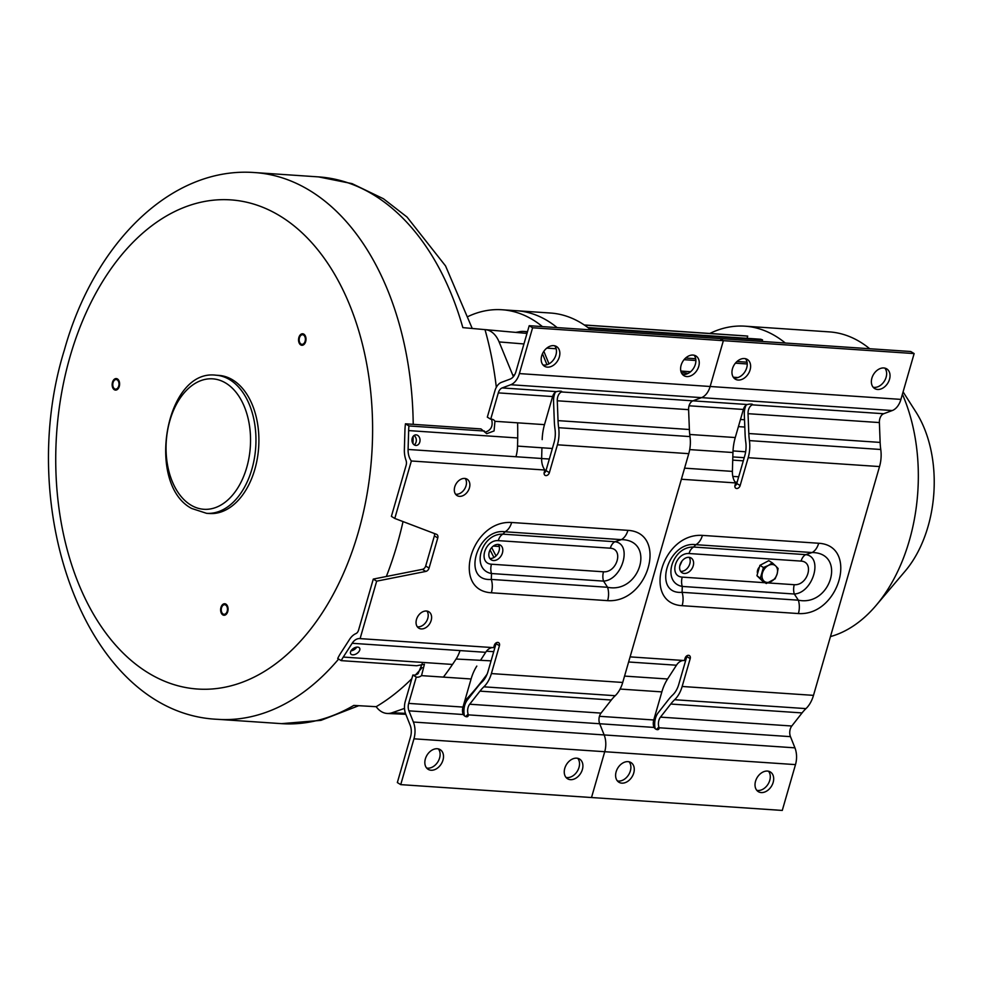 <?xml version="1.0" encoding="UTF-8"?>
<svg xmlns="http://www.w3.org/2000/svg" width="983" height="983" viewBox="0 0 983 983"><rect width="100%" height="100%" fill="white"/><g stroke="black" fill="none" stroke-linecap="round" stroke-linejoin="round"><path stroke-width="1.47" d="M206.565 513.323L209.502 513.519A69.215 44.591 -86.1 0 0 257.313 458.594A69.215 44.591 -86.1 0 0 232.787 379.966A69.215 44.591 -86.1 0 0 218.84 375.395L215.904 375.199C165.304 368.6 145.57 484.25 191.648 508.457L206.565 513.323A69.215 44.591 -86.1 0 0 254.376 458.385A69.215 44.591 -86.1 0 0 229.85 379.757A69.215 44.591 -86.1 0 0 215.904 375.199M113.057 382.608A4.804 3.096 -86.1 0 0 115.552 389.133A4.804 3.096 -86.1 0 0 118.71 386.061A4.804 3.096 -86.1 0 0 116.203 379.536A4.804 3.096 -86.1 0 0 113.057 382.608M304.804 336.518A4.804 3.096 -86.1 0 0 302.604 334.736A4.804 3.096 -86.1 0 0 299.594 337.378A4.804 3.096 -86.1 0 0 299.741 342.551A4.804 3.096 -86.1 0 0 301.953 344.333A4.804 3.096 -86.1 0 0 304.963 341.703A4.804 3.096 -86.1 0 0 304.804 336.518M224.652 614.252A4.804 3.096 -86.1 0 0 227.466 609.239A4.804 3.096 -86.1 0 0 224.677 604.717A4.804 3.096 -86.1 0 0 224.063 604.766A4.804 3.096 -86.1 0 0 221.249 609.779A4.804 3.096 -86.1 0 0 224.026 614.301A4.804 3.096 -86.1 0 0 224.652 614.252M413.216 424.324A273.999 176.485 -86.1 0 0 254.671 172.566L318.504 176.891A273.999 176.485 93.9 0 1 462.846 327.622L485 329.624A28.839 18.579 93.9 0 1 485.418 329.649A28.839 18.579 93.9 0 1 499.106 341.924L512.696 374.965A28.839 18.579 93.9 0 1 513.347 376.698M496.329 387.314A273.999 176.485 -86.1 0 0 485 329.624M254.671 172.566C170.6 166.201 93.717 244.312 64.423 349.837C14.167 510.865 87.303 713.719 217.698 719.323L281.531 723.648A273.999 176.485 93.9 0 0 353.806 705.413L376.17 706.691A273.999 176.485 -86.1 0 0 411.828 678.675M415.465 674.94A273.999 176.485 -86.1 0 0 422.149 667.58M443.407 677.103A302.85 195.064 -86.1 0 0 456.087 659.028A28.839 18.579 -86.1 0 0 459.995 650.586M376.17 706.691A28.839 18.579 -86.1 0 0 387.351 713.474A28.839 18.579 -86.1 0 0 392.07 712.749L404.517 708.399M517.611 422.825A302.85 195.064 93.9 0 1 517.549 446.098A28.839 18.579 93.9 0 1 515.952 456.751M485.418 329.649L525.708 333.298A27.917 17.989 93.9 0 1 526.962 333.483M542.469 353.745L546.978 364.693M464.713 701.063A301.916 194.474 -86.1 0 0 487.089 674.178M493.957 557.496L490.05 549.989M590.844 329.87A153.827 99.086 93.9 0 0 581.457 323.174A153.827 99.086 93.9 0 0 550.468 313.024L516.726 310.739A153.827 99.086 93.9 0 1 557.091 327.585A153.827 99.086 -86.1 0 0 547.715 320.888A153.827 99.086 -86.1 0 0 516.726 310.739L502.043 309.756A153.827 99.086 93.9 0 1 542.407 326.589M468.35 316.366A153.827 99.086 93.9 0 1 502.043 309.756M119.275 386.405A5.763 3.711 93.9 0 1 115.49 390.091A5.763 3.711 93.9 0 1 112.492 382.264A5.763 3.711 93.9 0 1 116.264 378.578A5.763 3.711 93.9 0 1 119.275 386.405M299.237 343.153A5.763 3.711 93.9 0 1 299.053 336.936A5.763 3.711 93.9 0 1 302.666 333.778A5.763 3.711 93.9 0 1 305.32 335.916A5.763 3.711 93.9 0 1 305.492 342.133A5.763 3.711 93.9 0 1 301.892 345.291A5.763 3.711 93.9 0 1 299.237 343.153M224.001 603.82A5.763 3.711 93.9 0 1 224.738 603.746A5.763 3.711 93.9 0 1 228.081 609.19A5.763 3.711 93.9 0 1 224.702 615.198A5.763 3.711 93.9 0 1 223.964 615.26A5.763 3.711 93.9 0 1 220.622 609.829A5.763 3.711 93.9 0 1 224.001 603.82M709.812 333.47A153.827 99.086 93.9 0 1 744.905 326.172A153.827 99.086 93.9 0 1 775.894 336.321A153.827 99.086 93.9 0 1 785.282 343.018M762.12 341.457L762.562 339.921A144.206 92.881 -86.1 0 0 760.768 339.246L587.895 327.56M747.08 338.324L747.719 336.112A144.206 92.881 -86.1 0 0 745.778 335.903L584.271 324.98M744.524 419.753L740.482 419.471M737.938 377.533L733.306 377.226M747.719 336.112L584.406 325.066M747.24 363.968L735.407 363.169M695.878 360.491L684.045 359.692M747.043 362.186L736.98 361.511M695.681 358.721L685.618 358.033M762.562 339.921L588.694 328.162M744.807 427.052L738.417 426.622M733.011 450.927L745.655 451.787M744.205 457.685L732.827 456.923M732.728 460.118L743.295 460.83M732.814 476.399L738.688 476.792M737.127 482.198L735.051 482.063M735.051 485.086L735.862 485.147M744.905 326.172L829.32 331.885A153.827 99.086 93.9 0 1 860.309 342.035A153.827 99.086 -86.1 0 1 869.685 348.732M830.463 636.579A153.827 99.086 -86.1 0 0 876.16 605.344A153.827 99.086 -86.1 0 0 902.406 394.22M876.16 605.344L905.22 571.049A105.783 68.134 -86.1 0 0 915.972 412.074L903.082 391.873M527.367 332.082A38.46 24.772 -86.1 0 0 523.792 331.431A38.46 24.772 -86.1 0 0 519.712 331.676L515.78 332.401M548.993 363.845L543.845 351.324M496.022 555.923L491.684 547.58M463.349 705.769A38.46 24.772 -86.1 0 0 464.996 704.455M532.602 327.769L519.38 373.589L710.144 386.491L723.365 340.671L719.974 338.607L723.365 340.671L914.141 353.573L910.75 351.509L529.21 325.705L532.602 327.769L723.365 340.671L710.144 386.491A18.247 11.759 93.9 0 1 701.518 397.636A18.247 11.759 -86.1 0 0 710.144 386.491L900.92 399.393L914.141 353.573M400.732 784.631L397.341 782.554L410.562 736.746A12.484 8.036 -86.1 0 0 410.181 725.27L405.721 714.076A13.873 8.933 93.9 0 1 405.291 701.334L412.885 675.002L416.276 677.078L408.682 703.398A8.097 5.222 -86.1 0 0 408.928 710.844L413.388 722.038A18.247 11.759 93.9 0 1 413.954 738.811L400.732 784.631L591.508 797.532L604.729 751.712A18.247 11.759 -86.1 0 0 604.152 734.94L599.704 723.746A8.097 5.222 93.9 0 1 601.031 713.105L611.303 700.019A49.519 31.898 93.9 0 1 615.211 695.706A27.45 17.682 -86.1 0 0 622.718 682.46L688.764 453.667A27.45 17.682 -86.1 0 0 689.992 436.587A49.519 31.898 93.9 0 1 689.378 429.51L688.604 409.665A8.097 5.222 93.9 0 1 692.904 400.831L701.518 397.636L692.904 400.831A8.097 5.222 -86.1 0 0 689.071 405.782L743.369 409.456A8.097 5.222 93.9 0 1 746.662 404.763L747.289 404.517A3.367 0.713 173.3 0 1 750.717 404.074A3.367 0.713 173.3 0 1 752.56 404.492A3.367 0.713 173.3 0 1 752.253 404.849L751.798 405.107A8.097 5.222 -86.1 0 0 748.038 413.683L748.813 433.528A49.519 31.898 -86.1 0 0 749.427 440.605A27.45 17.682 93.9 0 1 748.186 457.697L740.15 485.553A3.367 2.445 121.5 0 1 735.825 488.244A3.367 2.445 121.5 0 1 735.014 485.209L735.677 482.923A14.905 9.597 93.9 0 1 732.396 471.385L732.949 452.524A39.898 25.705 93.9 0 1 735.259 437.546L743.369 409.456M693.027 355.06A11.538 8.368 121.5 0 0 681.833 363.292A11.538 8.368 121.5 0 0 683.91 375.653A11.538 8.368 121.5 0 0 686.822 376.563A11.538 8.368 121.5 0 0 698.028 368.33A11.538 8.368 121.5 0 0 695.952 355.969A11.538 8.368 121.5 0 0 693.027 355.06M553.626 345.635A11.538 8.368 121.5 0 0 542.419 353.868A11.538 8.368 121.5 0 0 544.496 366.229A11.538 8.368 121.5 0 0 547.42 367.138A11.538 8.368 121.5 0 0 558.627 358.906A11.538 8.368 121.5 0 0 556.538 346.544A11.538 8.368 121.5 0 0 553.626 345.635M519.38 373.589A18.247 11.759 93.9 0 1 510.742 384.734L502.141 387.929A8.097 5.222 -86.1 0 0 498.307 392.881L490.701 419.213L487.322 417.136L494.916 390.804A13.873 8.933 93.9 0 1 501.477 382.338L510.079 379.131A12.484 8.036 -86.1 0 0 515.989 371.513L529.21 325.705M694.084 355.219A11.538 8.368 -58.5 0 1 694.035 367.495A11.538 8.368 -58.5 0 1 683.443 374.486A11.538 8.368 -58.5 0 1 682.386 374.339M554.67 345.783A11.538 8.368 -58.5 0 1 554.621 358.07A11.538 8.368 -58.5 0 1 544.029 365.062A11.538 8.368 -58.5 0 1 542.985 364.902M542.186 439.622A39.898 25.705 93.9 0 1 544.496 424.644L552.606 396.554A8.097 5.222 93.9 0 1 555.886 391.861L556.525 391.615A3.367 0.713 173.3 0 1 559.954 391.173A3.367 0.713 173.3 0 1 561.797 391.59A3.367 0.713 173.3 0 1 561.49 391.947L561.023 392.205A8.097 5.222 -86.1 0 0 557.275 400.781L558.037 420.626A49.519 31.898 -86.1 0 0 558.651 427.703A27.45 17.682 93.9 0 1 557.422 444.795L549.374 472.651A3.367 2.445 121.5 0 1 545.061 475.342A3.367 2.445 121.5 0 1 544.238 472.307L544.901 470.021A14.905 9.597 93.9 0 1 541.633 458.483L541.94 447.781M544.103 473.106A3.367 2.445 -58.5 0 0 545.995 470.574L554.031 442.719A21.675 13.971 -86.1 0 0 555.014 429.227A55.281 35.609 93.9 0 1 554.314 421.314L553.552 401.482A13.873 8.933 93.9 0 1 555.309 392.229M615.211 695.706L483.869 686.822A27.45 17.682 93.9 0 0 491.389 673.576L499.425 645.72A3.367 2.445 121.5 0 0 498.614 642.673A3.367 2.445 121.5 0 0 494.289 645.364L493.638 647.65L360.097 638.618L376.673 581.162L425.786 571.43A3.846 2.789 121.5 0 0 429.067 568.1L437.767 537.959A3.846 2.789 121.5 0 0 436.845 534.482A3.846 2.789 121.5 0 0 436.501 534.322L394.785 518.446L411.361 460.99L544.901 470.021M491.463 564.217A11.059 7.127 -86.1 0 0 491.5 573.531C470.501 569.624 481.117 533.339 502.878 534.15L505.053 531.778A15.863 10.223 93.9 0 0 511.651 522.489C470.611 519.884 451.123 590.476 491.365 592.786A15.863 10.223 93.9 0 0 491.303 579.417L607.58 587.281C640.24 594.051 655.968 539.876 621.33 539.63A15.863 10.223 -86.1 0 0 627.928 530.353C668.17 532.651 648.682 603.255 607.641 600.65A15.863 10.223 -86.1 0 0 607.58 587.281L603.55 581.113A11.059 7.127 93.9 0 1 603.501 571.799C617.017 572.831 623.959 549.042 610.32 548.195L498.27 540.625C484.766 539.593 477.824 563.37 491.463 564.217L603.501 571.799M464.676 478.426A9.609 6.967 121.5 0 0 455.338 485.283A9.609 6.967 121.5 0 0 457.07 495.592A9.609 6.967 121.5 0 0 459.503 496.341A9.609 6.967 121.5 0 0 468.842 489.485A9.609 6.967 121.5 0 0 467.109 479.188A9.609 6.967 121.5 0 0 464.676 478.426M426.413 611.008A9.609 6.967 121.5 0 0 417.075 617.865A9.609 6.967 121.5 0 0 418.807 628.162A9.609 6.967 121.5 0 0 421.24 628.923A9.609 6.967 121.5 0 0 430.579 622.067A9.609 6.967 121.5 0 0 428.846 611.758A9.609 6.967 121.5 0 0 426.413 611.008M434.339 533.499A3.846 2.789 -58.5 0 1 434.375 535.895L425.688 566.024A3.846 2.789 -58.5 0 1 422.395 569.354L373.294 579.085L376.673 581.162M373.294 579.085L358.562 630.103A5.775 3.723 -86.1 0 1 355.957 633.58A20.668 13.32 93.9 0 0 349.579 639.355L340.708 653.13A45.673 29.416 93.9 0 0 337.71 658.499L341.212 660.637A39.898 25.705 -86.1 0 1 343.276 657.062L452.499 664.447M496.182 642.845A3.367 2.445 -58.5 0 1 496.034 643.644L487.998 671.5A21.675 13.971 -86.1 0 1 482.063 681.956A55.281 35.609 93.9 0 0 477.701 686.773L467.429 699.859A13.873 8.933 93.9 0 0 464.431 715.784M485.111 432.164L485.209 432.176C491.144 430.247 493.269 425.934 491.561 419.225A7.692 5.579 -58.5 0 0 491.537 419.188A7.692 5.579 121.5 0 1 493.491 419.802A7.692 5.579 121.5 0 1 494.941 421.302L494.08 430.935L486.732 433.687L480.945 428.907L405.451 423.808A45.673 29.416 93.9 0 0 404.922 430.677L404.369 449.538A20.668 13.32 93.9 0 0 405.991 460.216A5.775 3.723 -86.1 0 1 406.114 465.364L391.394 516.37L394.785 518.446M465.205 478.488A9.609 6.967 -58.5 0 1 464.824 488.649A9.609 6.967 -58.5 0 1 456.112 494.265A9.609 6.967 -58.5 0 1 455.584 494.216M426.941 611.07A9.609 6.967 -58.5 0 1 426.561 621.219A9.609 6.967 -58.5 0 1 417.849 626.847A9.609 6.967 -58.5 0 1 417.32 626.785M405.451 423.808L408.953 425.946A39.898 25.705 -86.1 0 0 408.645 430.591L408.092 449.452A14.905 9.597 -86.1 0 0 411.361 460.99M414.015 435.518A5.284 4.043 -91.4 0 1 416.313 440.151A5.284 4.043 -91.4 0 1 414.248 444.894M491.549 419.188A7.692 5.579 121.5 0 0 490.701 419.213M408.953 425.946L484.447 431.046M416.153 434.879A5.284 4.043 88.6 0 0 415.87 434.867A5.284 4.043 88.6 0 0 411.963 440.077A5.284 4.043 88.6 0 0 415.846 445.434A5.284 4.043 88.6 0 0 416.128 445.446A5.284 4.043 88.6 0 0 420.036 440.249A5.284 4.043 88.6 0 0 416.153 434.879M360.097 638.618A14.905 9.597 -86.1 0 0 359.766 638.594A14.905 9.597 -86.1 0 0 352.147 643.287L343.276 657.062M654.088 727.432L599.704 723.746L604.152 734.94A18.247 11.759 93.9 0 1 604.729 751.712L591.508 797.532L782.271 810.434L795.493 764.614A18.247 11.759 -86.1 0 0 794.928 747.842L790.467 736.648L659.052 727.764A3.367 2.064 44.8 0 1 658.671 729.251A3.367 2.064 44.8 0 1 654.088 727.432L653.744 726.683A8.097 5.222 93.9 0 1 653.744 719.974L599.446 716.3A8.097 5.222 -86.1 0 0 599.704 723.746L468.277 714.862A3.367 2.064 44.8 0 1 467.896 716.349A3.367 2.064 44.8 0 1 463.312 714.53L462.968 713.781A8.097 5.222 93.9 0 1 462.981 707.072L471.09 678.983A39.898 25.705 93.9 0 1 476.816 666.093M480.54 660.306L485.676 652.319A14.905 9.597 93.9 0 1 492.974 647.6M468.277 714.862L468.105 714.125L465.709 716.546M483.869 686.822A49.519 31.898 -86.1 0 0 479.962 691.135L469.69 704.221A8.097 5.222 -86.1 0 0 468.105 714.125M576.677 758.163A11.538 8.368 121.5 0 0 565.483 766.396A11.538 8.368 121.5 0 0 567.56 778.757A11.538 8.368 121.5 0 0 570.472 779.666A11.538 8.368 121.5 0 0 581.678 771.434A11.538 8.368 121.5 0 0 579.601 759.073A11.538 8.368 121.5 0 0 576.677 758.163M437.275 748.739A11.538 8.368 121.5 0 0 426.069 756.971A11.538 8.368 121.5 0 0 428.146 769.333A11.538 8.368 121.5 0 0 431.07 770.242A11.538 8.368 121.5 0 0 442.276 762.009A11.538 8.368 121.5 0 0 440.187 749.648A11.538 8.368 121.5 0 0 437.275 748.739M577.734 758.323A11.538 8.368 -58.5 0 1 577.685 770.598A11.538 8.368 -58.5 0 1 567.093 777.59A11.538 8.368 -58.5 0 1 566.036 777.442M438.32 748.886A11.538 8.368 -58.5 0 1 438.271 761.174A11.538 8.368 -58.5 0 1 427.679 768.165A11.538 8.368 -58.5 0 1 426.634 768.018M422.199 663.685L418.144 673.552A7.692 5.579 -58.5 0 1 413.696 675.124A7.692 5.579 -58.5 0 1 412.885 675.002M416.276 677.078A7.692 5.579 121.5 0 0 417.075 677.201A7.692 5.579 121.5 0 0 421.535 675.628L424.423 664.25L416.706 665.749L341.212 660.637M357.628 647.109A5.284 3.072 146.9 0 0 352.135 649.468A5.284 3.072 146.9 0 0 350.722 653.855A5.284 3.072 146.9 0 0 352.664 654.825A5.284 3.072 146.9 0 0 358.168 652.466A5.284 3.072 146.9 0 0 359.581 648.08A5.284 3.072 146.9 0 0 357.628 647.109M356.731 647.146A5.284 3.072 -33.1 0 1 351.017 650.857M498.43 544.447A8.65 6.279 -58.5 0 1 497.889 553.54A8.65 6.279 -58.5 0 1 490.124 558.479A8.65 6.279 -58.5 0 1 489.853 558.455M498.16 544.422A8.65 6.279 121.5 0 0 489.755 550.591A8.65 6.279 121.5 0 0 491.316 559.868A8.65 6.279 121.5 0 0 493.515 560.543A8.65 6.279 121.5 0 0 501.908 554.375A8.65 6.279 121.5 0 0 500.347 545.11A8.65 6.279 121.5 0 0 498.16 544.422M498.27 540.625A11.059 7.127 -86.1 0 1 502.878 534.15L614.916 541.731C632.855 543.771 622.251 580.056 603.55 581.113L491.5 573.531L491.303 579.417C461.125 581.911 476.841 527.736 505.053 531.778L621.33 539.63L614.916 541.731A11.059 7.127 93.9 0 0 610.32 548.195M790.467 736.648A8.097 5.222 93.9 0 1 791.794 726.007L802.067 712.921A49.519 31.898 93.9 0 1 805.974 708.608A27.45 17.682 -86.1 0 0 813.494 695.362L879.527 466.569A27.45 17.682 -86.1 0 0 880.768 449.489A49.519 31.898 93.9 0 1 880.141 442.411L879.38 422.567A8.097 5.222 93.9 0 1 883.68 413.732L892.281 410.538A18.247 11.759 -86.1 0 0 900.92 399.393M883.803 367.961A11.538 8.368 121.5 0 0 872.597 376.194A11.538 8.368 121.5 0 0 874.673 388.555A11.538 8.368 121.5 0 0 877.598 389.465A11.538 8.368 121.5 0 0 888.804 381.232A11.538 8.368 121.5 0 0 886.715 368.871A11.538 8.368 121.5 0 0 883.803 367.961M744.389 358.537A11.538 8.368 121.5 0 0 733.183 366.77A11.538 8.368 121.5 0 0 735.272 379.131A11.538 8.368 121.5 0 0 738.184 380.04A11.538 8.368 121.5 0 0 749.39 371.807A11.538 8.368 121.5 0 0 747.313 359.446A11.538 8.368 121.5 0 0 744.389 358.537M884.847 368.121A11.538 8.368 -58.5 0 1 884.798 380.396A11.538 8.368 -58.5 0 1 874.206 387.388A11.538 8.368 -58.5 0 1 873.162 387.241M745.446 358.684A11.538 8.368 -58.5 0 1 745.397 370.972A11.538 8.368 -58.5 0 1 734.805 377.964A11.538 8.368 -58.5 0 1 733.748 377.804M734.866 486.007A3.367 2.445 -58.5 0 0 736.759 483.476L744.807 455.62A21.675 13.971 -86.1 0 0 745.778 442.129A55.281 35.609 93.9 0 1 745.089 434.216L744.315 414.384A13.873 8.933 93.9 0 1 746.085 405.131M735.677 482.923L681.379 479.249L630.103 656.877L684.401 660.551L685.065 658.266A3.367 2.445 121.5 0 1 689.378 655.575A3.367 2.445 121.5 0 1 690.201 658.622L686.81 656.546L678.761 684.401A21.675 13.971 -86.1 0 1 672.827 694.858A55.281 35.609 93.9 0 0 668.465 699.675L658.192 712.761A13.873 8.933 93.9 0 0 655.206 728.686M805.974 708.608L674.633 699.724A27.45 17.682 93.9 0 0 682.153 686.478L690.201 658.622M689.046 553.527A11.059 7.127 -86.1 0 1 693.642 547.052L805.679 554.633L812.093 552.532L695.829 544.68A15.863 10.223 93.9 0 0 702.427 535.391C661.387 532.786 641.887 603.378 682.141 605.688A15.863 10.223 93.9 0 0 682.079 592.319L682.276 586.433C661.276 582.526 671.893 546.241 693.642 547.052L695.829 544.68C667.617 540.638 651.901 594.813 682.079 592.319L798.343 600.183C831.004 606.953 846.732 552.778 812.093 552.532A15.863 10.223 -86.1 0 0 818.692 543.255C858.933 545.553 839.445 616.157 798.405 613.552A15.863 10.223 -86.1 0 0 798.343 600.183L794.313 594.015A11.059 7.127 93.9 0 1 794.276 584.701C807.793 585.733 814.723 561.944 801.084 561.096L689.046 553.527C675.53 552.495 668.587 576.271 682.227 577.119A11.059 7.127 -86.1 0 0 682.276 586.433L794.313 594.015C813.027 592.958 823.631 556.673 805.679 554.633A11.059 7.127 93.9 0 0 801.084 561.096M688.936 557.324A8.65 6.279 121.5 0 0 680.531 563.492A8.65 6.279 121.5 0 0 682.091 572.77A8.65 6.279 121.5 0 0 684.279 573.445A8.65 6.279 121.5 0 0 692.683 567.277A8.65 6.279 121.5 0 0 691.123 558.012A8.65 6.279 121.5 0 0 688.936 557.324M757.352 572.634A6.34 4.596 -58.5 0 1 758.778 567.756M689.194 557.349A8.65 6.279 -58.5 0 1 688.653 566.441A8.65 6.279 -58.5 0 1 680.887 571.381A8.65 6.279 -58.5 0 1 680.629 571.356M686.957 655.747A3.367 2.445 -58.5 0 1 686.81 656.546M653.744 719.974L661.854 691.885A39.898 25.705 93.9 0 1 667.58 678.995L676.451 665.221A14.905 9.597 93.9 0 1 683.738 660.502M659.052 727.764L658.88 727.027L656.472 729.447M674.633 699.724A49.519 31.898 -86.1 0 0 670.738 704.037L660.465 717.123A8.097 5.222 -86.1 0 0 658.88 727.027M767.453 771.065A11.538 8.368 121.5 0 0 756.246 779.298A11.538 8.368 121.5 0 0 758.323 791.659A11.538 8.368 121.5 0 0 761.247 792.568A11.538 8.368 121.5 0 0 772.454 784.336A11.538 8.368 121.5 0 0 770.365 771.974A11.538 8.368 121.5 0 0 767.453 771.065M628.039 761.641A11.538 8.368 121.5 0 0 616.832 769.873A11.538 8.368 121.5 0 0 618.921 782.235A11.538 8.368 121.5 0 0 621.834 783.144A11.538 8.368 121.5 0 0 633.04 774.911A11.538 8.368 121.5 0 0 630.963 762.55A11.538 8.368 121.5 0 0 628.039 761.641M768.497 771.225A11.538 8.368 -58.5 0 1 768.448 783.5A11.538 8.368 -58.5 0 1 757.856 790.492A11.538 8.368 -58.5 0 1 756.812 790.344M629.095 761.8A11.538 8.368 -58.5 0 1 629.046 774.076A11.538 8.368 -58.5 0 1 618.454 781.067A11.538 8.368 -58.5 0 1 617.398 780.92M681.981 561.06A174.974 112.701 93.9 0 1 679.769 565.95M680.838 371.058L690.619 371.721M687.977 373.491A8.65 2.113 16.1 0 0 681.465 372.913M772.257 562.817L768.755 560.679L759.92 565.348L756.935 575.694L762.783 581.358L766.285 583.509L763.877 580.978A9.609 6.967 -58.5 0 1 762.439 572.978A9.609 6.967 -58.5 0 1 768.35 565.471L772.257 562.817L775.685 565.962L778.106 568.493L777.123 573.974A9.609 6.967 -58.5 0 1 771.213 581.481A9.609 6.967 -58.5 0 1 763.877 580.978L756.935 575.694M760.449 577.844L763.435 567.498L768.35 565.471A9.609 6.967 -58.5 0 1 775.685 565.962A9.609 6.967 -58.5 0 1 777.123 573.974L775.12 578.827L766.285 583.509M763.435 567.498L759.92 565.348M70.125 356.337A245.16 157.919 -86.1 0 0 148.236 672.888A245.16 157.919 -86.1 0 0 358.217 532.577A245.16 157.919 -86.1 0 0 280.106 216.027A245.16 157.919 -86.1 0 0 70.125 356.337M225.881 383.149A65.382 42.109 -86.1 0 0 169.887 420.564A65.382 42.109 -86.1 0 0 190.714 504.979A65.382 42.109 -86.1 0 0 246.708 467.564A65.382 42.109 -86.1 0 0 225.881 383.149M217.698 719.323A273.999 176.485 -86.1 0 0 338.619 659.052M386.344 576.505A273.999 176.485 -86.1 0 0 397.181 544.435A273.999 176.485 -86.1 0 0 403.03 521.592M412.995 443.64A273.999 176.485 -86.1 0 0 413.179 436.317M392.07 712.749L405.463 713.363M499.106 341.924L523.939 343.952M456.087 659.028L491.07 660.859M486.462 651.225L493.724 651.668M541.621 458.557L549.325 459.012M517.549 446.098L552.36 448.494M512.696 374.965L514.465 375.113M546.781 348.117L556.157 348.756M493.306 546.081L499.278 546.487M462.588 708.964L464.013 709.062M560.912 391.222L561.023 392.205M502.141 387.929L556.525 391.615M552.606 396.554L498.307 392.881M561.49 391.947L747.289 404.517M892.281 410.538L510.742 384.734M688.604 409.665L557.275 400.781M545.995 470.574L549.374 472.651M558.037 420.626L689.378 429.51M689.992 436.587L558.651 427.703M688.764 453.667L557.422 444.795M491.389 673.576L622.718 682.46M607.641 600.65L491.365 592.786M511.651 522.489L627.928 530.353M425.786 571.43L422.395 569.354M425.688 566.024L429.067 568.1M437.767 537.959L434.375 535.895M494.941 421.302L544.496 424.644M517.697 437.963L408.645 430.591M408.092 449.452L541.633 458.483M499.425 645.72L496.034 643.644M611.303 700.019L479.962 691.135M469.69 704.221L601.031 713.105M413.388 722.038L794.928 747.842M463.312 714.53L408.928 710.844M408.682 703.398L462.981 707.072M795.493 764.614L413.954 738.811M471.09 678.983L421.535 675.628M485.676 652.319L352.147 643.287M751.676 404.124L751.798 405.107M752.253 404.849L883.68 413.732M879.38 422.567L748.038 413.683M736.759 483.476L740.15 485.553M748.813 433.528L880.141 442.411M880.768 449.489L749.427 440.605M879.527 466.569L748.186 457.697M682.153 686.478L813.494 695.362M798.405 613.552L682.141 605.688M702.427 535.391L818.692 543.255M682.227 577.119L765.007 582.722M767.956 582.919L794.276 584.701M676.451 665.221L628.629 661.989M802.067 712.921L670.738 704.037M660.465 717.123L791.794 726.007M624.561 676.095L667.58 678.995M661.854 691.885L620.101 689.058M689.734 434.474L735.259 437.546M732.949 452.524L689.71 449.6M684.573 468.154L732.396 471.385M405.807 714.297L387.351 713.474M472.233 328.469L445.569 265.963L407.048 217.071L383.431 198.75L352.025 183.612L318.504 176.891M358.746 705.696L320.925 720.367L281.531 723.648M523.792 331.431L527.478 331.676"/></g></svg>
